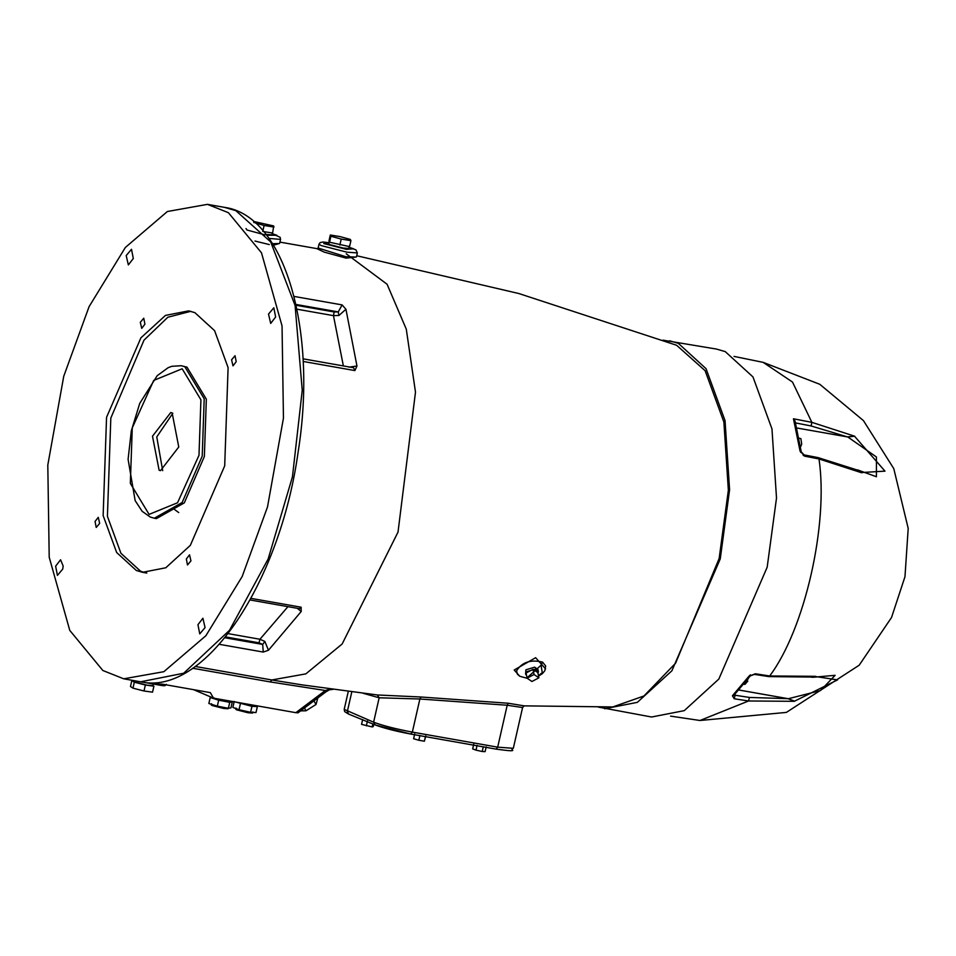 <?xml version="1.0" encoding="UTF-8"?>
<svg xmlns="http://www.w3.org/2000/svg" width="956" height="956" viewBox="0 0 956 956"><rect width="100%" height="100%" fill="white"/><g stroke="black" fill="none" stroke-linecap="round" stroke-linejoin="round"><path stroke-width="1.43" d="M847.781 436.976L796.874 428.001L847.351 436.88L854.652 436.211L847.781 436.976L876.425 456.98L876.413 476.745L859.145 470.46L861.738 472.527L884.981 471.141L854.724 436.45M861.738 472.527L859.277 470.675L818.181 457.637M813.58 677.087L811.847 677.326M813.413 677.254L835.114 675.318L820.499 690.567L788.318 698.717L794.579 701.166L837.552 679.895L815.396 676.525M794.579 701.166L787.875 698.657L749.432 697.45L748.56 700.987L794.424 701.31M800.542 446.894L801.702 444.11L800.889 438.613L798.846 438.254M798.224 438.003L800.244 438.505M746.767 680.648L745.788 680.732M747.532 679.644L748.249 678.7M743.959 684.197L744.963 684.377L747.831 681.09M738.976 690.017L788.318 698.717M815.54 676.31L769.676 675.988L755.348 673.777L754.368 674.374M755.348 673.777L748.835 676.346L732.416 695.789L734.232 698.776L748.56 700.987L699.983 720.489L670.586 716.128M768.696 676.585L754.392 674.374L750.293 675.904L733.814 695.406L732.416 695.789M750.424 674.852L748.835 676.346M734.22 694.032L735.092 695.239L734.232 698.776M857.532 469.862L859.145 470.46M854.652 436.211L811.871 422.349L793.456 418.776L800.041 450.993L804.785 456.191L818.993 458.952L861.774 472.814M818.205 457.637L804.008 454.877L801.236 451.865M803.148 455.283L804.785 456.191M800.041 450.993L800.937 452.535M793.456 418.776L795.069 421.118L801.236 451.841M738.964 690.029L787.875 698.657M181.21 365.718L186.982 367.152L206.341 399.19L204.357 456.502L184.317 502.868L156.437 518.594L154.31 518.224L182.178 502.498L202.218 456.132L204.202 398.807L184.843 366.769L181.21 365.718L171.829 366.303L168.136 367.702L157.202 375.684L139.719 403.42L131.319 430.857L128.092 459.31L135.143 500.609L142.157 511.317L150.283 517.053L154.31 518.224L150.678 517.16M159.114 470.233L152.494 436.199L170.754 412.538L172.14 412.944L178.76 446.99L160.5 470.639L159.114 470.233M172.821 413.267L156.76 436.952L162.699 470.663M190.806 311.321L167.862 317.225L143.998 340.157L110.824 418.071L107.419 516.324L120.922 553.261L140.604 571.246L144.714 572.608M598.193 707.058L651.586 717.012L684.269 710.643L718.828 679.071L767.178 567.207L776.511 498.028L771.97 428.909L752.97 376.927L725.257 351.617L716.498 349.071L662.914 340.157M172.486 507.995L178.724 512.571M273.452 245.178L279.463 243.481M254.977 241.043L269.317 244.569M317.356 248.859L324.215 252.121L346.12 258.12L356.265 257.033M303.016 358.811L353.589 367.737L354.891 370.581L356.97 366.017L345.941 309.278L342.117 304.904L338.257 311.907L334.158 311.967L296.109 305.263M225.568 636.911L258.992 642.814L262.697 644.428L263.247 652.064L268.469 650.247L301.212 611.481L301.128 607.203L299.515 608.697L250.09 599.974M363.22 693.315L379.162 697.784L419.875 699.003L412.347 732.105L410.71 734.041L496.164 749.134L410.71 734.041C395.796 731.232 383.965 728.209 375.206 724.959L348.57 714.06L344.686 711.634L344.196 709.388L348.283 691.439M362.635 719.581L361.559 724.361L372.195 726.93L373.246 726.572L373.736 724.397M367.427 721.039L366.351 725.819M372.852 724.039L372.195 726.93M477.08 745.369L475.992 750.137L482.218 751.512L485.098 751.643L486.186 746.863M483.306 746.744L482.218 751.512M473.746 744.115L472.658 748.883L475.992 750.137M419.923 735.475L418.836 740.255L424.38 741.223L425.779 735.929M425.468 736.455L424.38 741.223M414.689 733.969L413.601 738.749L418.836 740.255M527.091 678.186L534.034 674.506L538.885 677.816L531.942 681.497L527.091 678.186L526.087 672.988L533.018 669.308L534.034 674.506M533.018 669.308L537.87 672.618L538.885 677.816M526.577 675.534L525.561 674.052L526.302 671.805L535.061 669.164L538.395 671.554L538.013 673.311M525.561 674.052L525.92 669.798L534.667 667.157L538.013 669.547L538.395 671.554M538.551 676.095L542.41 673.61L544.812 670.73L545.673 665.973L542.566 662.09L541.06 665.209L542.255 672.677L538.455 675.593M545.673 665.973L542.566 662.09C530.568 659.329 521.904 662.245 516.575 670.837L517.447 674.267L519.801 676.262L527.294 678.33M545.577 668.877L535.611 657.692L514.197 670.025L519.741 676.227M523.099 705.851L612.82 706.938L643.95 695.968L675.569 663.213L719.151 558.483L728.364 490.213L723.883 422.002L705.122 370.701L676.621 345.271L518.881 293.54L356.719 255.73M302.933 685.022L271.803 679.967L270.297 681.939L325.315 690.507L325.351 692.013M524.115 705.851L508.257 703.246L421.022 697.008L377.309 694.964L300.674 684.675M300.614 710.882L306.016 710.786L316.006 704.476L317.846 697.928M304.426 708.014L306.016 710.786M313.926 700.868L316.006 704.476M236.048 708.073L235.774 709.268L236.706 709.866L247.998 712.746L252.563 713.08L252.826 711.885M211.515 703.747L211.24 704.942L212.172 705.528L223.465 708.42L228.03 708.755L228.293 707.56M235.977 702.11L251.954 706.341L257.355 706.58L255.826 706.006M236.299 702.17L250.341 705.887L255.766 706.281L255.921 705.624M234.232 701.453L232.882 707.416L239.036 709.734L250.591 712.304L256.005 712.543L257.355 706.58M240.386 703.771L239.036 709.734M251.954 706.341L250.591 712.304M211.312 697.306L210.201 697.522L218.685 700.186L229.739 702.349L232.32 701.859L231.328 701.537M211.324 697.247L225.807 701.561L231.233 701.955L231.376 701.298M210.201 697.522L208.85 703.485L217.323 706.149L228.388 708.312L230.97 707.822L232.32 701.859M218.685 700.186L217.323 706.149M229.739 702.349L228.388 708.312M132.992 680.72L131.832 680.564L134.318 682.19L145.36 685.01L153.904 686.193L152.864 685.512M153.39 683.205L152.841 685.643L147.415 685.249L133.995 681.807L133.051 680.457M131.832 680.564L130.482 686.528L132.968 688.165L143.998 690.985L152.542 692.156L153.904 686.193M134.318 682.19L132.968 688.165M145.36 685.01L143.998 690.985M350.924 240.649L349.561 246.624L329.545 242.215L328.96 240.984L330.31 235.009L340.025 236.598L350.326 239.418L350.924 240.649L341.208 239.072L330.907 236.24L330.31 235.009M329.545 242.215L330.907 236.24M339.858 245.035L341.208 239.072M253.938 222.64L253.651 221.469L273.691 225.939L272.615 233.073L262.745 231.424L264.107 225.449L255.395 223.035M273.978 227.098L264.107 225.449M272.424 232.523L271.886 234.901L265.983 234.423M349.227 246.062L348.689 248.452L343.264 248.058L329.844 244.617L328.745 243.923L329.282 241.533M63.144 565.988L62.738 569.095L57.42 575.393L55.627 566.179L60.563 559.774L63.144 565.988M143.185 682.226L153.486 684.042L162.138 684.138M153.486 684.042C164.516 686.193 167.563 686.312 162.616 684.377M333.046 689.395L329.473 689.527M328.864 689.479L325.315 690.507L295.834 712.674L297.758 712.758M295.834 712.674L213.511 698.143L210.332 692.622L162.807 684.233M193.602 689.67L213.511 698.143M375.206 724.959L373.617 722.198L379.162 697.784L377.309 694.964M496.045 749.098L497.682 747.162L507.206 705.241L522.585 707.536L524.199 705.827L522.92 705.851M102.854 670.503L123.73 678.808L163.834 671.698L205.863 635.752L242.167 576.54L267.501 506.943L283.454 418.095L282.044 325.936L261.49 252.814L228.4 212.686L207.464 204.357L167.372 211.515L125.356 247.473L89.075 306.673L63.753 376.234L47.8 465.082L49.21 557.24L69.764 630.374L102.854 670.503M205.062 627.59L199.744 633.888L197.952 624.674L202.899 618.257L205.062 627.59M273.834 307.784L275.627 317.01L270.691 323.415L268.517 314.082L273.834 307.784M126.192 255.587L131.51 249.289L133.302 258.514L128.355 264.92L126.192 255.587M190.949 560.885L187.496 564.972L186.336 558.985L189.539 554.839L190.949 560.885M235.033 355.728L236.204 361.703L232.989 365.861L231.591 359.803L235.033 355.728M140.305 322.303L143.758 318.217L144.918 324.192L141.715 328.35L140.305 322.303M96.221 527.461L95.05 521.474L98.265 517.327L99.663 523.374L96.221 527.461M136.338 570.493L116.656 552.508L103.14 515.571L106.558 417.318L140.914 337.838L165.472 315.408L188.691 310.867L194.916 312.684L214.598 330.668L228.102 367.606L224.696 465.871L190.34 545.35L165.782 567.78L142.564 572.309L136.338 570.493M296.934 309.194L333.465 315.635L338.902 315.504L338.257 311.907L295.93 304.438M338.902 315.504L345.941 309.266M356.97 366.017L348.952 367.152M297.352 608.315L301.2 611.481M224.887 637.76L262.697 644.428L264.86 641.44L259.948 639.253L228.149 633.637M268.469 650.247L264.86 641.44M604.646 708.731L637.329 702.361L671.889 670.789L720.25 558.925L729.583 489.747L725.042 420.64L706.03 368.658L678.33 343.335L669.558 340.79M794.795 422.779L811.106 425.958L811.871 422.349L792.488 382.041L763.163 362.36L819.782 384.288L863.447 420.616L893.788 468.643L908.2 528.405L904.973 576.719L891.53 617.504L859.169 665.233L786.358 712.411L699.983 720.489M813.616 677.075L768.72 676.597L769.676 675.988C804.785 629.287 828.697 524.067 818.993 458.952L817.356 458.044M749.432 697.45L735.092 695.239L734.913 694.307M811.106 425.958L847.351 436.88M149.088 514.4L130.339 483.377L132.263 427.882L153.725 380.416L182.166 368.777L200.915 399.799L198.991 455.307L177.529 502.772L149.088 514.4M342.117 304.904L294.042 296.42M303.148 361.452L354.891 370.581M301.128 607.203L250.974 598.36M219.318 644.32L263.247 652.064M346.215 253.794L387.084 284.243L406.288 329.151L415.49 392.175L398.019 532.086L342.14 643.997L305.86 673.872L271.803 679.967L195.227 666.452M496.164 749.134C523.41 752.85 507.397 749.026 513.324 748.297L497.682 747.162L412.347 732.105C396.071 729.034 383.165 725.735 373.617 722.198L344.196 709.388M351.796 691.893L347.363 711.407L348.57 714.06M421.022 697.008L419.875 699.003L507.206 705.241L508.257 703.246M527.031 677.828L541.06 665.209M268.971 238.414L280.55 239.382L280.144 237.303L272.173 233.67L276.846 235.272L266.616 235.236M265.063 234.913L246.983 230.002L246.015 228.544M279.403 243.517L272.52 243.696M348.964 247.234L353.648 248.823L346.371 249.337L323.785 243.553L329.019 242.704L323.164 242.023L320.188 242.561L318.993 244.222L321.108 245.561L346.92 252.169L357.353 252.934L355.955 249.898L348.964 247.21M356.206 257.056L345.893 256.734L318.133 248.022L318.993 244.222M192.658 668.244L270.297 681.939M207.476 204.357L224.541 207.368L235.845 210.655L270.679 241.904L295.081 305.406L302.239 390.263L292.452 476.769L268.182 558.913L229.524 630.279L183.683 673.227L140.64 681.795M343.371 365.933L333.465 315.635L334.158 311.967M258.992 642.814L259.948 639.253L287.947 606.654M733.897 694.63L733.778 695.442M763.163 362.36L734.053 356.409M279.929 242.107L317.619 248.751M410.829 734.077L374.824 724.839M279.69 243.183L280.55 239.382M356.492 256.734L357.353 252.934M318.133 248.022L317.261 248.883M166.332 684.329L165.03 685.679M297.937 712.889L325.697 692.025L329.366 689.814L332.951 689.384M224.541 207.368C284.637 215.53 317.691 330.059 298.141 451.973C279.929 583.268 204.453 696.207 140.843 681.831L123.778 678.82M513.324 748.297L522.585 707.536M146.83 573.062L142.564 572.309"/></g></svg>
